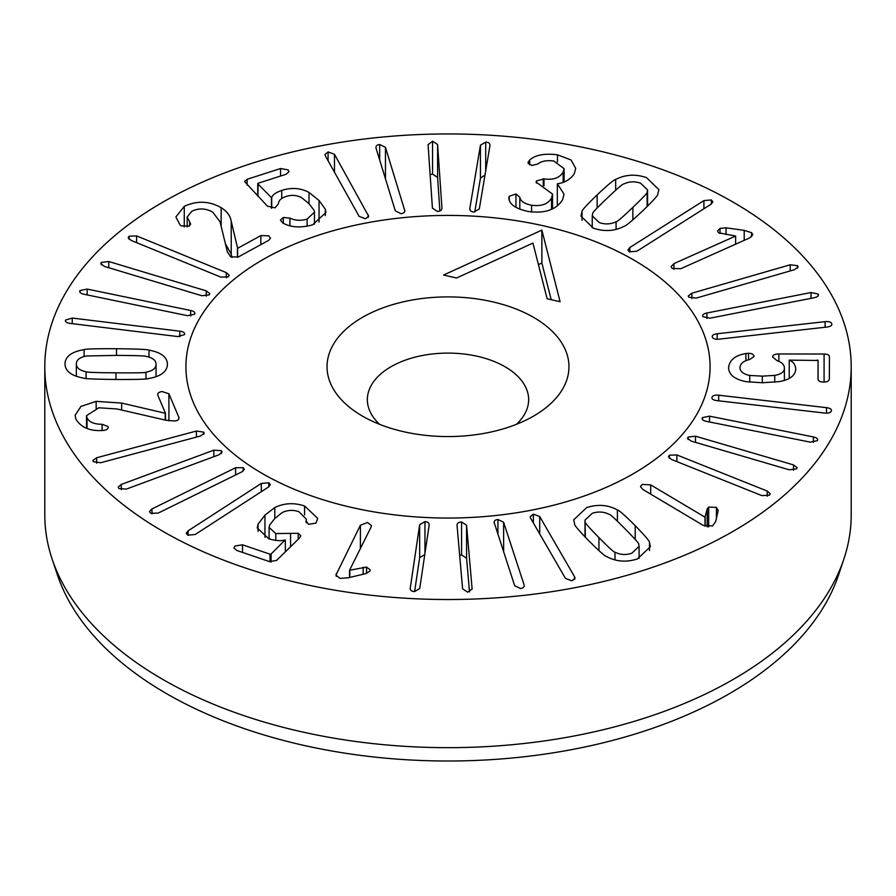 <?xml version="1.0" encoding="UTF-8"?>
<svg xmlns="http://www.w3.org/2000/svg" width="896" height="896" viewBox="0 0 896 896"><rect width="100%" height="100%" fill="white"/><g stroke="black" fill="none" stroke-linecap="round" stroke-linejoin="round"><path stroke-width="1.34" d="M515.95 194.006L519.803 197.221C520.43 201.096 524.362 203.773 531.608 205.24C541.475 206.517 548.117 204.109 551.522 198.016L552.552 194.085L536.122 182.078L536.379 180.958L543.995 178.864C553.123 180.23 559.507 177.99 563.147 172.144L564.099 168.683L553.851 161.034C546.773 160.093 541.442 161.078 537.858 164.002L531.754 165.491L528.024 162.747L529.67 160.037C535.259 154.952 544.522 153.216 557.48 154.818L571.01 159.958L575.702 168.336L574.28 173.723C570.461 179.402 564.827 182.75 557.402 183.792L564.021 194.163L562.509 199.864C556.214 209.81 544.824 213.685 528.349 211.512C515.502 208.734 509.006 204.142 508.872 197.77L509.275 196.213L515.95 194.006L515.95 207.424M557.323 183.949L557.323 205.979M557.48 154.818L557.48 161.93M529.67 160.037L529.67 164.875M563.147 172.144L563.147 182.291M543.995 178.864L543.995 185.875M536.379 180.958L536.379 183.086M551.522 198.016L551.522 209.362M531.608 205.24L531.608 211.949M441.941 208.421L441.941 207.906C441.963 210.112 440.44 211.277 437.36 211.4L432.421 208.13L428.075 144.704L432.555 141.21L437.595 144.491L441.952 208.174M430.125 174.586L432.555 174.138L437.595 177.408L439.891 210.952M334.477 154.291L368.648 216.194L365.422 218.77L359.139 216.384L325.416 155.971L324.968 154.482L328.104 151.917L334.477 154.291L334.477 172.211M189.694 221.995L190.658 224.09L189.235 226.072L181.283 225.915L179.973 224.874L175.885 216.944L184.262 206.36C196.885 200.48 209.182 200.917 221.155 207.659C227.002 211.288 230.362 215.835 231.224 221.278L237.63 248.315L260.859 235.581L268.677 235.816L270.48 238.19L268.677 240.341L238.336 256.973L230.72 256.861L227.461 252.134L220.046 221.816L212.789 212.162C205.822 208.219 198.822 207.928 191.8 211.266L187.186 216.944L189.694 221.995L189.694 225.781M237.63 248.315L237.63 257.298M237.44 248.203L237.44 257.376M231.224 221.278L231.224 254.195L231.974 257.454M225.4 243.712L231.224 254.195M184.262 206.36L184.262 226.968M108.763 261.52L206.248 290.864L209.81 293.608L209.227 294.885L201.846 295.736L104.362 266.403L100.789 263.637L101.338 262.416L108.763 261.52L108.763 267.725M72.251 318.058L179.816 331.184C183.523 331.71 185.102 332.842 184.565 334.6L177.845 336.56L70.291 323.434C66.584 322.885 64.994 321.765 65.52 320.074L72.251 318.058L72.251 323.68M65.408 320.678L65.52 321.25M184.688 333.95L184.565 334.6M156.072 364.414C156.128 360.494 152.891 357.84 146.35 356.451C146.216 355.88 136.214 355.533 116.368 355.387L86.442 355.981C79.834 357.269 76.474 359.867 76.339 363.787C76.283 367.718 79.52 370.373 86.061 371.75C86.251 372.322 96.208 372.68 115.954 372.826C135.8 372.994 145.813 372.792 145.981 372.221C152.589 370.944 155.949 368.346 156.072 364.414L156.072 376.678M145.981 372.221L145.981 378.885M76.339 363.787L76.339 376.253M86.061 371.75L86.061 378.448M149.005 350.146C161.235 352.386 167.373 357.179 167.418 364.504C167.026 371.829 160.664 376.522 148.333 378.571C147.258 379.266 136.405 379.568 115.797 379.478C95.301 379.243 84.504 378.773 83.418 378.067C71.187 375.816 65.05 371.034 64.994 363.698C65.397 356.373 71.758 351.68 84.09 349.63C85.21 348.936 96.018 348.634 116.525 348.723C137.133 348.958 147.952 349.429 149.005 350.146L149.005 357.123M84.09 349.63L84.09 356.518M96.656 457.755L196.392 431.043L203.739 432.141L204.187 433.261L200.402 436.038L100.666 462.739L93.363 461.698L92.87 460.51L96.656 457.755L96.656 463.165M151.973 508.939L235.603 467.734L243.186 467.645L244.294 469.291L241.786 471.923L158.155 513.117L150.64 513.251L149.464 511.549L151.973 508.939L151.973 513.89M304.573 505.982L317.699 518.325L315.952 523.152L308.392 524.306L306.074 520.677L306.264 519.098L298.805 511.627C292.992 509.734 287.47 510.037 282.218 512.546L274.814 518.47L269.662 525.034L269.102 527.419L275.789 533.568L298.2 533.288L300.798 535.73L299.578 537.947L276.584 560.414L269.618 561.658L236.746 550.446L233.946 547.882L234.909 546.011L242.514 544.802L270.01 554.176L271.118 553.974L285.107 539.974C280.986 541.195 275.542 540.803 268.778 538.787L257.219 527.89L258.048 524.171L264.958 515.11L274.803 507.562C284.066 503.026 293.989 502.499 304.573 505.982L304.573 514.954M274.803 507.562L274.803 518.482M258.048 524.171L258.048 531.306M285.354 540.053L285.354 551.846M290.573 533.646L290.573 546.75M305.995 521.483L306.074 522.189M410.2 588.526L419.653 524.754L424.95 521.618C427.907 521.819 429.307 523.029 429.139 525.224L419.731 588.47L414.534 591.606C411.477 591.405 410.043 590.195 410.245 588L410.245 589.008M414.602 591.606L419.653 557.682L424.782 554.534M494.29 523.342C493.707 521.158 494.917 519.882 497.918 519.49L503.642 522.323L524.026 584.685C524.574 586.869 523.398 588.146 520.486 588.526L514.674 585.704L494.11 522.323M524.026 586.589L524.205 585.704M707.213 508.85L708.68 507.091L716.43 507.394L718.11 510.787L715.725 521.494L712.544 525.974L703.382 525.47L642.69 489.362L640.506 486.573L642.141 484.411L650.698 484.882L705.018 517.194L707.213 508.85L707.213 526.826M718.189 510.082L718.11 510.787M708.68 507.091L708.68 526.938M705.23 517.082L705.23 526.322M705.018 517.194L705.018 526.243M650.698 484.882L650.698 494.133M789.208 469.806L691.163 441.09L687.546 438.334L688.106 437.08L695.475 436.184L793.509 464.912L797.138 467.678L796.611 468.866L789.208 469.806M824.645 413.056L716.834 400.602C713.126 400.098 711.514 398.978 712.029 397.219C712.712 395.539 714.93 394.878 718.704 395.214L826.504 407.658C830.222 408.184 831.824 409.293 831.342 410.995C830.637 412.731 828.408 413.414 824.645 413.056M831.443 410.413L831.342 410.995M711.917 397.846L712.029 398.418M712.309 337.086C711.838 335.384 713.451 334.275 717.17 333.76L825.093 321.653C828.867 321.328 831.085 322 831.746 323.68C832.238 325.438 830.626 326.558 826.907 327.051L718.984 339.158C715.221 339.506 712.992 338.811 712.309 337.086L712.208 336.515M831.746 324.856L831.858 324.285M794.472 269.696L696.17 298.11L688.766 297.147L688.251 295.971L691.902 293.194L790.216 264.779L797.574 265.698L798.123 266.941L794.472 269.696M744.206 230.373L751.576 232.691L752.819 234.674L749.683 237.899L680.77 268.699L672.19 268.464L671.048 266.627L673.938 263.603L735.627 236.04L718.648 232.814L717.539 230.978L720.026 228.402L726.051 227.808L744.206 230.373L744.206 240.341M735.627 236.04L735.627 244.182M673.938 263.603L673.938 269.338M702.901 316.646C702.027 315 703.371 313.779 706.933 312.984L811.003 292.533L818.082 294.022C818.978 295.725 817.645 296.957 814.072 297.741L710.002 318.192L702.901 316.646L702.632 315.762M818.082 295.848L818.082 294.022L818.373 294.963M728.605 367.707L728.605 367.651C729.434 360.08 735.202 355.365 745.886 353.517L748.485 353.293C751.946 353.394 753.805 354.458 754.051 356.474L749.795 359.464C743.445 360.931 740.163 363.664 739.95 367.662C740.062 371.515 743.322 374.114 749.728 375.458L762.317 376.141L774.738 375.39C781.278 374.192 784.493 371.739 784.381 368.01C784.37 364.818 781.917 362.342 777.011 360.618L772.61 357C772.71 355.018 774.805 354.01 778.87 353.954L824.085 354.032C827.546 354.088 829.338 355.04 829.45 356.866L829.349 378.918C829.114 381.002 827.221 382.054 823.659 382.066C820.098 382.043 818.216 380.99 818.003 378.896L818.082 360.461L789.23 360.136C793.139 361.57 795.301 364.482 795.738 368.861C795.57 375.379 790.104 379.624 779.318 381.606L762.294 382.749L746.043 381.674C734.574 379.355 728.762 374.685 728.605 367.651L728.605 367.763M789.23 360.136L789.23 378.437M818.082 360.461L818.082 379.59L818.082 360.461L817.219 360.013M784.381 368.01L784.392 380.43L784.381 368.01M774.738 375.39L774.738 382.245M749.728 375.458L749.728 382.178M745.886 353.517L745.886 360.718M810.275 442.131L706.395 421.355C702.834 420.56 701.501 419.317 702.419 417.626L709.509 416.158L813.389 436.934C816.939 437.741 818.272 438.973 817.387 440.619L810.275 442.131M817.667 439.712L817.387 440.619M702.128 418.578L702.419 417.626L702.419 419.474M761.824 495.589L671.44 459.446L668.472 456.758L669.357 455.235L676.861 454.933L767.245 491.064L770.224 493.774L769.384 495.23L761.824 495.589M585.357 522.133C584.573 522.491 589.109 527.643 598.942 537.6C608.686 547.512 614.029 552.384 614.992 552.194C620.245 554.837 625.834 555.195 631.758 553.269L639.083 546.403L638.725 544.398C639.486 544.018 634.973 538.877 625.195 528.976C615.395 519.008 610.03 514.125 609.101 514.326C603.837 511.694 598.248 511.336 592.323 513.262L584.998 520.128L585.357 537.253M614.992 552.194L614.992 559.922M617.389 509.947C618.968 510.126 624.915 515.379 635.219 525.683C645.254 536.01 650.003 541.621 649.499 542.528L650.373 546.717L637.37 558.97C626.226 562.475 616 561.68 606.693 556.584C605.091 556.382 599.166 551.152 588.907 540.893C578.827 530.51 574.056 524.888 574.594 524.003L573.709 519.814L586.712 507.562C597.867 504.056 608.093 504.84 617.389 509.947L617.389 521.192M649.499 542.528L649.499 550.547M565.51 578.458L530.656 518.269L530.186 516.734L533.366 514.17L539.694 516.522L574.549 576.722L575.03 578.245L571.939 580.798L565.51 578.458M457.05 525.515C456.994 523.309 458.494 522.133 461.563 521.987L466.57 525.235L472.114 588.952L467.69 592.155L462.594 588.907L457.038 525.19M459.648 555.184L461.563 554.915L466.57 558.163L469.515 591.898M360.405 525.213L367.573 522.469L371.448 525.605L371.123 526.994L349.541 570.27L366.542 567.09L370.25 569.923L369.936 571.122L365.669 573.642L348.398 577.763L340.077 578.402L335.922 575.098L360.405 525.213L360.405 548.486M336.291 573.563L336.291 576.408M366.542 567.09L366.542 573.406M363.171 567.224L363.171 574.246M349.821 570.315L349.821 577.427M349.541 570.27L349.541 577.494M188.138 530.813L261.307 483.437L268.8 482.765L270.323 484.658L268.408 487.099L195.238 534.475L187.824 535.192L186.222 533.254L188.138 530.813L188.138 535.338M121.296 484.434L213.83 450.162L221.368 450.677L222.118 452.066L218.971 454.787L126.437 489.059L118.955 488.6L118.16 487.144L121.296 484.434L121.296 489.675M178.998 418.141L178.83 417.245C179.357 419.272 178.046 420.526 174.877 421.008L166.163 420.291L116.906 408.946L98.784 407.792L86.542 415.632L87.013 417.85C89.197 422.173 94.226 424.301 102.088 424.245L107.99 426.496C108.674 428.501 107.274 429.8 103.802 430.405L101.584 430.539C89.578 431.088 81.01 427.302 75.891 419.194L75.118 415.296L80.909 406.414L96.163 401.352L121.643 403.077L165.48 413.302L157.875 395.338C157.259 393.333 158.67 392.067 162.109 391.541L168.907 393.781L178.83 417.245L178.83 418.925M157.875 395.338L157.674 394.408M165.48 413.302L165.48 420.134M165.2 413.336L165.2 420.067M121.643 403.077L121.643 410.043M107.99 428.277L108.192 427.426M102.088 424.245L102.088 430.528M87.013 417.85L87.013 428.434M87.17 289.072L190.658 310.498C194.197 311.315 195.496 312.57 194.555 314.261L187.443 315.672L83.955 294.246C80.416 293.418 79.106 292.186 80.024 290.539L87.17 289.072L87.17 294.907M79.733 291.469L80.024 290.539L80.024 292.354M194.869 313.275L194.555 314.261M136.618 235.917L226.318 272.619L229.242 275.307L228.323 276.853L220.808 277.11L131.118 240.408L128.184 237.709L129.058 236.23L136.618 235.917L136.618 242.659M309.019 192.461L309.019 203.683L301.84 197.803C296.845 195.082 291.558 194.667 285.981 196.526C281.154 198.106 278.611 200.536 278.387 203.851L275.072 207.838L267.411 206.158L244.586 181.574L247.162 179.245L280.549 168.549L288.098 169.882L288.982 171.685L286.059 174.283L258.138 183.221L257.88 183.882L271.712 197.926C271.97 195.261 275.318 192.752 281.736 190.4C291.67 187.298 300.765 187.992 309.019 192.461L319.043 200.491L325.326 209.205L325.326 215.645M325.326 209.205L325.92 212.542L312.614 224.829C300.765 228.099 290.83 227.494 282.822 223.003L280.403 220.136L283.315 217.448L283.315 223.283M281.736 190.4L281.736 198.475M271.712 197.926L271.712 208.23M271.454 198.005L271.454 208.208M258.138 183.221L257.88 196.246M283.315 217.448L289.912 218.131C295.232 220.618 300.966 220.942 307.115 219.106L314.451 212.195L314.138 210.381L309.03 203.694M289.912 218.131L289.912 225.814M404.667 211.669L404.667 209.854C405.205 212.038 403.973 213.304 400.96 213.674L395.293 210.818L376.085 148.322C375.581 146.138 376.779 144.861 379.702 144.514L385.459 147.358L404.824 210.829M376.085 148.322L375.928 147.347M489.922 145.723L479.315 208.902L473.973 212.005C471.005 211.792 469.638 210.571 469.84 208.376L480.446 145.197L485.699 142.094C488.757 142.318 490.168 143.528 489.922 145.723L489.978 145.141M474.757 212.027L480.446 178.125L485.016 175M616.078 221.76C616.997 221.973 622.586 217.179 632.856 207.368C643.104 197.624 647.853 192.55 647.114 192.158L647.573 189.93L640.562 183.187C634.726 181.171 629.126 181.44 623.739 183.994C622.798 183.792 617.221 188.574 607.018 198.341C596.714 208.13 591.942 213.214 592.704 213.584L592.245 215.824L599.256 222.566C605.091 224.582 610.691 224.314 616.078 221.76L616.078 229.387M647.114 192.158L647.114 206.584M582.03 211.546C581.549 210.661 586.578 205.106 597.139 194.88C607.88 184.8 614.051 179.659 615.664 179.48C625.206 174.53 635.454 173.891 646.442 177.576L658.874 189.605L657.787 194.208C658.258 195.115 653.229 200.648 642.723 210.818C631.938 220.954 625.744 226.106 624.154 226.274C614.611 231.224 604.352 231.851 593.376 228.166L580.944 216.149L582.03 211.546L582.03 220.338M615.664 179.48L615.664 190.243M710.942 204.299L636.888 251.216L629.373 251.843L627.883 249.973L629.843 247.509L703.909 200.603L711.334 199.931L712.902 201.846L710.942 204.299M733.107 202.138A403.2 232.781 0 0 0 293.698 151.67A403.2 232.781 0 0 0 44.8 366.733A403.2 232.781 0 0 0 448 599.525A403.2 232.781 0 0 0 851.2 366.733A403.2 232.781 0 0 0 733.107 202.138M633.315 259.739A262.08 151.312 180 0 1 710.08 366.733A262.08 151.312 180 0 1 448 518.045A262.08 151.312 180 0 1 185.92 366.733A262.08 151.312 180 0 1 347.704 226.946A262.08 151.312 180 0 1 633.315 259.739M52.102 558.992L57.411 574.862A397.802 229.667 0 0 0 166.712 693.739A397.802 229.667 0 0 0 564.57 750.926A397.802 229.667 0 0 0 838.589 574.862L843.898 558.992A403.2 232.781 180 0 1 566.149 737.453A403.2 232.781 180 0 1 162.893 679.482A403.2 232.781 180 0 1 52.102 558.992A403.2 232.781 180 0 1 44.8 514.886L44.8 366.733M851.2 366.733L851.2 514.886A403.2 232.781 180 0 1 843.898 558.992M547.12 298.749L532.941 243.096L456.546 278.006L443.554 275.038L541.867 230.115L560.101 301.728L547.12 298.749M541.867 230.115L541.867 263.032L551.197 299.69M538.418 264.611L541.867 263.032M379.635 424.346A80.64 46.558 180 0 1 367.36 399.661A80.64 46.558 180 0 1 448 353.102A80.64 46.558 180 0 1 528.64 399.661A80.64 46.558 180 0 1 516.365 424.346M403.402 431.648A120.96 69.832 -0 0 0 533.534 416.114A120.96 69.832 -0 0 0 533.534 317.352A120.96 69.832 -0 0 0 362.466 317.352A120.96 69.832 -0 0 0 362.466 416.114A120.96 69.832 -0 0 0 403.402 431.648M544.634 226.083A262.08 151.312 -0 0 0 185.92 366.733A262.08 151.312 -0 0 0 448 518.045A262.08 151.312 -0 0 0 710.08 366.733A262.08 151.312 -0 0 0 544.634 226.083M528.326 161.65L528.326 163.744M543.256 178.73L543.256 185.674M519.803 197.221L519.803 209.227M509.275 196.213L509.275 199.853M437.595 144.491L437.595 177.408M432.555 141.21L432.555 174.138M368.2 214.704L368.2 217.426M328.104 151.917L328.104 160.787M260.859 235.581L260.859 244.619M221.155 207.659L221.155 226.352M206.248 290.864L206.248 296.229M101.338 262.416L101.338 264.835M179.816 331.184L179.816 336.683M115.954 372.826L115.954 379.49M116.525 348.723L116.525 355.387M196.392 431.043L196.392 437.114M203.739 432.141L203.739 434.347M235.603 467.734L235.603 474.958M243.186 467.645L243.186 471.072M264.958 515.11L264.958 537.253M271.118 553.974L271.118 562.027M270.01 554.176L270.01 561.781M242.514 544.802L242.514 552.406M298.2 533.288L298.2 539.291M275.789 533.568L275.789 540.411M419.653 524.754L419.653 557.682M424.95 521.618L424.95 553.403M503.642 522.323L503.642 551.97M497.918 519.49L497.918 534.464M716.43 507.394L716.43 518.325M793.509 464.912L793.509 470.288M695.475 436.184L695.475 442.355M688.106 437.08L688.106 439.544M826.504 407.658L826.504 413.168M718.704 395.214L718.704 400.826M825.093 321.653L825.093 327.253M717.17 333.76L717.17 339.27M797.574 265.698L797.574 268.139M790.216 264.779L790.216 270.928M691.902 293.194L691.902 298.581M751.576 232.691L751.576 236.757M726.051 227.808L726.051 234.517M720.026 228.402L720.026 233.475M811.003 292.533L811.003 298.346M706.933 312.984L706.933 318.472M824.085 354.032L824.085 382.066M778.87 353.954L778.87 361.402M762.317 376.141L762.317 382.749M748.485 353.293L748.485 359.811M813.389 436.934L813.389 442.411M709.509 416.158L709.509 421.982M767.245 491.064L767.245 496.25M676.861 454.933L676.861 461.619M669.357 455.235L669.357 458.304M598.942 537.6L598.942 550.637M635.219 525.683L635.219 539.459M574.549 576.722L574.549 579.51M539.694 516.522L539.694 533.859M533.366 514.17L533.366 522.928M472.102 588.627L472.102 589.266M466.57 525.235L466.57 558.163M461.563 521.987L461.563 554.915M261.307 483.437L261.307 491.702M268.8 482.765L268.8 486.83M213.83 450.162L213.83 456.691M221.368 450.677L221.368 453.488M168.907 393.781L168.907 420.806M96.163 401.352L96.163 408.274M190.658 310.498L190.658 315.974M226.318 272.619L226.318 277.782M129.058 236.23L129.058 239.243M319.043 200.491L319.043 222.085M280.549 168.549L280.549 176.042M247.162 179.245L247.162 185.08M307.115 219.106L307.115 226.195M385.459 147.358L385.459 178.819M379.702 144.514L379.702 160.082M485.699 142.094L485.699 170.878M480.446 145.197L480.446 178.125M632.856 207.368L632.856 219.878M597.139 194.88L597.139 207.984M711.334 199.931L711.334 204.042M703.909 200.603L703.909 208.757M629.843 247.509L629.843 252.067M564.099 181.933L564.099 168.683M552.552 208.902L552.552 194.085M187.186 226.845L187.186 216.944M269.102 538.899L269.102 527.419M306.264 522.738L306.264 519.098M584.998 520.128L584.998 536.883M639.083 546.403L639.083 558.365M86.542 428.266L86.542 415.632M257.723 196.078L257.723 183.568M314.451 224.202L314.451 212.195M592.245 215.824L592.245 227.752M647.573 189.93L647.573 206.136"/></g></svg>
